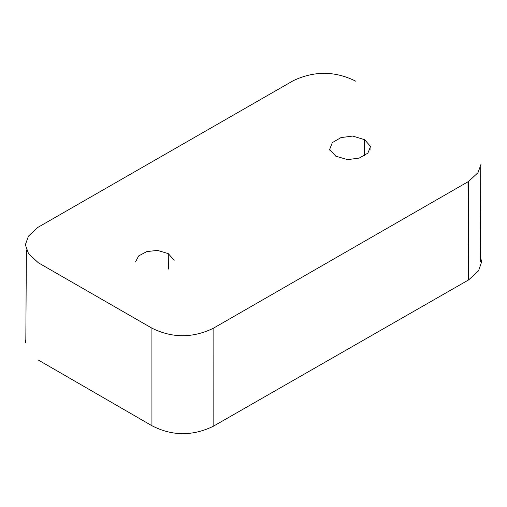 <?xml version="1.0" encoding="UTF-8"?>
<svg xmlns="http://www.w3.org/2000/svg" width="507" height="507" viewBox="0 0 507 507"><rect width="100%" height="100%" fill="white"/><g stroke="black" fill="none" stroke-linecap="round" stroke-linejoin="round"><path stroke-width="0.76" d="M480.484 256.935L481.65 261.802L478.551 270.82L468.652 279.889L213.143 426.349C192.419 436.293 172.012 436.09 151.935 425.734L151.923 328.156L38.399 262.822L28.582 253.785L25.35 244.78L28.468 236.11L37.727 227.472L293.534 80.537C314.524 70.727 335.273 70.955 355.787 81.209M25.844 339.297L25.388 342.561M151.935 425.734L38.45 360.109M468.005 181.772L468.195 244.418M213.143 426.349L213.111 328.384L468.538 181.468L468.652 279.889M481.13 163.951L477.974 172.722L468.538 181.468M213.111 328.384C192.489 338.239 172.088 338.169 151.923 328.156M364.571 139.685L352.695 136.053L340.97 137.606L332.319 142.625L329.664 149.413L335.78 156.181L347.574 159.635L359.229 158.076L367.86 153.139L370.573 146.447L364.571 139.685L364.603 155.636M135.515 261.942L138.652 255.921L146.776 251.611L157.462 250.382L168.267 253.62L174.174 260.287M168.4 269.078L168.267 253.62M26.389 249.913L25.813 342.295M480.49 261.58L480.706 167.152M370.072 145.832L370.034 150.142M329.911 149.502L329.911 150.345"/></g></svg>
